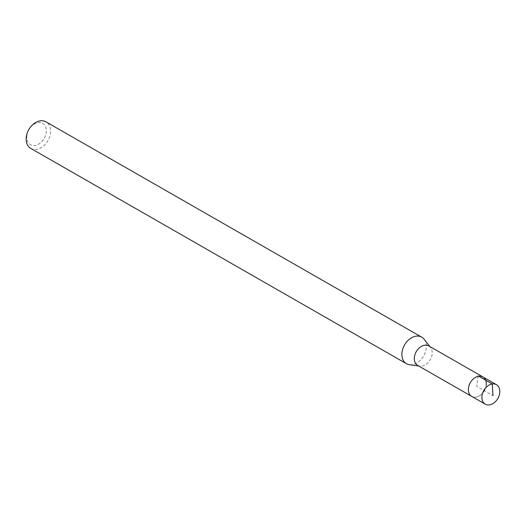 <?xml version="1.0" encoding="UTF-8"?>
<svg xmlns="http://www.w3.org/2000/svg" width="526" height="526" viewBox="0 0 526 526"><rect width="100%" height="100%" fill="white"/><g stroke="black" fill="none" stroke-linecap="round" stroke-linejoin="round"><path stroke-width="0.39" stroke-dasharray="2.63 1.97" d="M486.195 385.427A11.224 8.087 -60.2 0 1 471.763 396.42A11.224 8.087 119.8 0 0 486.195 385.427A11.224 8.087 119.8 0 0 482.921 376.945M26.872 135.438A12.249 8.824 119.8 0 0 34.966 145.472A12.249 8.824 119.8 0 0 46.183 132.69A12.249 8.824 119.8 0 0 38.089 122.65A12.249 8.824 119.8 0 0 26.872 135.438M30.758 148.398A15.307 11.033 119.8 0 0 50.443 133.4A15.307 11.033 119.8 0 0 45.979 121.835M424.081 339.217A15.307 11.033 -60.2 0 1 426.178 348.725A15.307 11.033 -60.2 0 1 409.458 364.728M417.69 365.438A11.224 8.087 119.8 0 0 419.866 366.168A11.224 8.087 119.8 0 0 432.122 354.439A11.224 8.087 119.8 0 0 430.584 347.462A11.224 8.087 119.8 0 0 428.854 345.957M478.16 375.873L476.727 386.334L492.98 395.644M419.866 366.168L418.683 366.004M430.584 347.462L429.847 346.529"/><path stroke-width="0.79" d="M499.7 393.165A11.224 8.087 -60.2 0 1 485.268 404.165A11.224 8.087 -60.2 0 1 482 395.683A11.224 8.087 -60.2 0 1 496.432 384.684A11.224 8.087 -60.2 0 1 499.7 393.165M485.268 404.165L417.69 365.438A11.224 8.087 119.8 0 1 414.416 356.957A11.224 8.087 119.8 0 1 428.854 345.957L482.921 376.945A11.224 8.087 119.8 0 0 468.488 387.945A11.224 8.087 119.8 0 0 471.763 396.42A11.224 8.087 -60.2 0 1 468.488 387.945A11.224 8.087 -60.2 0 1 482.921 376.945A11.224 8.087 -60.2 0 1 486.195 385.427M421.714 337.166L45.979 121.835A15.307 11.033 119.8 0 0 26.3 136.832A15.307 11.033 119.8 0 0 30.758 148.398L406.493 363.722A15.307 11.033 -60.2 0 1 402.035 352.164A15.307 11.033 -60.2 0 1 421.714 337.166A15.307 11.033 -60.2 0 1 424.081 339.217L429.847 346.529M418.683 366.004L409.458 364.728A15.307 11.033 -60.2 0 1 406.493 363.722M492.98 395.644L492.283 383.96L478.16 375.873M482.921 376.945L496.432 384.684"/></g></svg>
